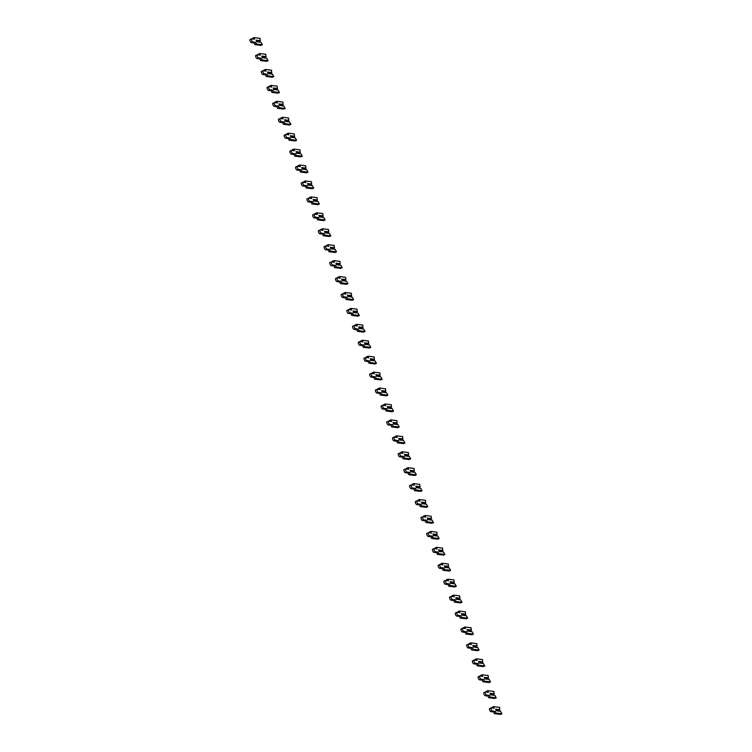 <?xml version="1.0" encoding="UTF-8"?>
<svg xmlns="http://www.w3.org/2000/svg" width="752" height="752" viewBox="0 0 752 752"><rect width="100%" height="100%" fill="white"/><g stroke="black" fill="none" stroke-linecap="round" stroke-linejoin="round"><path stroke-width="1.13" d="M496.038 710.17L499.713 710.085L499.648 707.388L493.538 706.626L494.13 708.262L491.216 707.895A1.673 0.555 66.6 0 0 491.112 707.914A1.673 0.555 66.6 0 0 491.206 709.521A1.673 0.555 66.6 0 0 492.334 711.007L495.239 711.364L495.822 712.999L501.922 713.751L500.559 711.298L496.207 710.64M491.028 707.98L489.731 708.544A1.673 0.555 66.6 0 0 489.618 708.553A1.673 0.555 66.6 0 0 489.712 710.17A1.673 0.555 66.6 0 0 490.84 711.646L493.744 712.012L494.337 713.639L500.437 714.4L501.922 713.751M493.538 706.626L492.052 707.265L492.325 708.036M499.713 710.085L495.841 709.606M500.559 711.298L496.254 710.772L495.681 709.174L499.986 709.709M495.239 711.364L493.744 712.012M495.822 712.999L494.337 713.639M490.332 694.237L494.008 694.162L493.942 691.455L487.841 690.693L488.424 692.329L485.519 691.972A1.673 0.555 66.6 0 0 485.407 691.981A1.673 0.555 66.6 0 0 485.501 693.588A1.673 0.555 66.6 0 0 486.629 695.074L489.533 695.431L490.116 697.066L496.226 697.828L494.854 695.374L490.501 694.707M485.322 692.056L484.025 692.611A1.673 0.555 66.6 0 0 483.912 692.63A1.673 0.555 66.6 0 0 484.015 694.237A1.673 0.555 66.6 0 0 485.134 695.722L488.048 696.079L488.631 697.715L494.731 698.467L496.226 697.828M487.841 690.693L486.347 691.342L486.619 692.103M494.008 694.162L490.135 693.673M494.854 695.374L490.548 694.839L489.975 693.25L494.28 693.776M489.533 695.431L488.048 696.079M490.116 697.066L488.631 697.715M484.636 678.313L488.302 678.229L488.236 675.522L482.135 674.77L482.718 676.396L479.814 676.039A1.673 0.555 66.6 0 0 479.701 676.048A1.673 0.555 66.6 0 0 479.795 677.665A1.673 0.555 66.6 0 0 480.923 679.141L483.827 679.507L484.42 681.143L490.52 681.895L489.148 679.441L484.796 678.783M479.616 676.123L478.319 676.687A1.673 0.555 66.6 0 0 478.216 676.697A1.673 0.555 66.6 0 0 478.31 678.304A1.673 0.555 66.6 0 0 479.438 679.789L482.342 680.146L482.925 681.782L489.026 682.543L490.52 681.895M482.135 674.77L480.641 675.409L480.923 676.18M488.302 678.229L484.429 677.749M489.148 679.441L484.843 678.906L484.279 677.317L488.584 677.853M483.827 679.507L482.342 680.146M484.42 681.143L482.925 681.782M478.93 662.38L482.605 662.296L482.53 659.598L476.43 658.837L477.012 660.472L474.108 660.106A1.673 0.555 66.6 0 0 473.995 660.124A1.673 0.555 66.6 0 0 474.098 661.732A1.673 0.555 66.6 0 0 475.217 663.217L478.131 663.574L478.714 665.21L484.814 665.971L483.442 663.518L479.099 662.85M473.91 660.19L472.623 660.754A1.673 0.555 66.6 0 0 472.51 660.764A1.673 0.555 66.6 0 0 472.604 662.38A1.673 0.555 66.6 0 0 473.732 663.856L476.636 664.223L477.219 665.858L483.329 666.61L484.814 665.971M476.43 658.837L474.944 659.485L475.217 660.247M482.605 662.296L478.723 661.816M483.442 663.518L479.146 662.982L478.573 661.384L482.878 661.92M478.131 663.574L476.636 664.223M478.714 665.21L477.219 665.858M473.224 646.457L476.9 646.372L476.834 643.665L470.724 642.913L471.316 644.539L468.402 644.182A1.673 0.555 66.6 0 0 468.299 644.191A1.673 0.555 66.6 0 0 468.393 645.808A1.673 0.555 66.6 0 0 469.521 647.284L472.425 647.651L473.008 649.277L479.109 650.038L477.746 647.585L473.393 646.927M468.214 644.267L466.917 644.821A1.673 0.555 66.6 0 0 466.804 644.84A1.673 0.555 66.6 0 0 466.898 646.447A1.673 0.555 66.6 0 0 468.026 647.933L470.931 648.29L471.523 649.925L477.623 650.687L479.109 650.038M470.724 642.913L469.239 643.552L469.511 644.314M476.9 646.372L473.027 645.893M477.746 647.585L473.44 647.049L472.867 645.46L477.172 645.996M472.425 647.651L470.931 648.29M473.008 649.277L471.523 649.925M467.518 630.524L471.194 630.439L471.128 627.741L465.027 626.98L465.61 628.616L462.706 628.249A1.673 0.555 66.6 0 0 462.593 628.268A1.673 0.555 66.6 0 0 462.687 629.875A1.673 0.555 66.6 0 0 463.815 631.36L466.719 631.718L467.302 633.353L473.412 634.115L472.04 631.661L467.688 630.994M462.508 628.334L461.211 628.898A1.673 0.555 66.6 0 0 461.098 628.907A1.673 0.555 66.6 0 0 461.202 630.524A1.673 0.555 66.6 0 0 462.32 632L465.234 632.366L465.817 633.992L471.918 634.754L473.412 634.115M465.027 626.98L463.533 627.619L463.805 628.39M471.194 630.439L467.321 629.96M472.04 631.661L467.735 631.125L467.161 629.527L471.466 630.063M466.719 631.718L465.234 632.366M467.302 633.353L465.817 633.992M461.822 614.591L465.488 614.516L465.422 611.808L459.322 611.047L459.904 612.683L457 612.325A1.673 0.555 66.6 0 0 456.887 612.335A1.673 0.555 66.6 0 0 456.981 613.942A1.673 0.555 66.6 0 0 458.109 615.427L461.014 615.794L461.606 617.42L467.706 618.182L466.334 615.728L461.982 615.07M456.802 612.41L455.505 612.965A1.673 0.555 66.6 0 0 455.402 612.983A1.673 0.555 66.6 0 0 455.496 614.591A1.673 0.555 66.6 0 0 456.624 616.076L459.528 616.433L460.111 618.069L466.212 618.821L467.706 618.182M459.322 611.047L457.827 611.696L458.109 612.457M465.488 614.516L461.615 614.027M466.334 615.728L462.029 615.192L461.465 613.604L465.77 614.13M461.014 615.794L459.528 616.433M461.606 617.42L460.111 618.069M456.116 598.667L459.792 598.583L459.716 595.875L453.616 595.123L454.199 596.75L451.294 596.392A1.673 0.555 66.6 0 0 451.181 596.411A1.673 0.555 66.6 0 0 451.285 598.019A1.673 0.555 66.6 0 0 452.403 599.494L455.317 599.861L455.9 601.497L462.001 602.249L460.628 599.795L456.285 599.137M451.097 596.477L449.809 597.041A1.673 0.555 66.6 0 0 449.696 597.05A1.673 0.555 66.6 0 0 449.79 598.658A1.673 0.555 66.6 0 0 450.918 600.143L453.823 600.5L454.405 602.136L460.515 602.897L462.001 602.249M453.616 595.123L452.131 595.763L452.403 596.533M459.792 598.583L455.909 598.103M460.628 599.795L456.332 599.259L455.759 597.671L460.064 598.207M455.317 599.861L453.823 600.5M455.9 601.497L454.405 602.136M450.41 582.734L454.086 582.65L454.02 579.952L447.91 579.19L448.502 580.826L445.588 580.459A1.673 0.555 66.6 0 0 445.485 580.478A1.673 0.555 66.6 0 0 445.579 582.086A1.673 0.555 66.6 0 0 446.707 583.571L449.611 583.928L450.194 585.564L456.295 586.325L454.932 583.872L450.58 583.204M445.4 580.544L444.103 581.108A1.673 0.555 66.6 0 0 443.99 581.117A1.673 0.555 66.6 0 0 444.084 582.734A1.673 0.555 66.6 0 0 445.212 584.21L448.117 584.577L448.709 586.212L454.81 586.964L456.295 586.325M447.91 579.19L446.425 579.839L446.697 580.6M454.086 582.65L450.213 582.17M454.932 583.872L450.627 583.336L450.053 581.738L454.358 582.274M449.611 583.928L448.117 584.577M450.194 585.564L448.709 586.212M444.705 566.811L448.38 566.726L448.314 564.019L442.214 563.267L442.796 564.893L439.892 564.536A1.673 0.555 66.6 0 0 439.779 564.545A1.673 0.555 66.6 0 0 439.873 566.162A1.673 0.555 66.6 0 0 441.001 567.638L443.906 568.004L444.488 569.631L450.598 570.392L449.226 567.939L444.874 567.281M439.694 564.62L438.397 565.175A1.673 0.555 66.6 0 0 438.284 565.194A1.673 0.555 66.6 0 0 438.388 566.801A1.673 0.555 66.6 0 0 439.506 568.286L442.42 568.644L443.003 570.279L449.104 571.041L450.598 570.392M442.214 563.267L440.719 563.906L440.992 564.667M448.38 566.726L444.507 566.247M449.226 567.939L444.921 567.403L444.347 565.814L448.653 566.35M443.906 568.004L442.42 568.644M444.488 569.631L443.003 570.279M438.999 550.878L442.674 550.793L442.608 548.095L436.508 547.334L437.091 548.969L434.186 548.603A1.673 0.555 66.6 0 0 434.073 548.622A1.673 0.555 66.6 0 0 434.167 550.229A1.673 0.555 66.6 0 0 435.295 551.714L438.2 552.071L438.792 553.707L444.893 554.468L443.52 552.015L439.168 551.348M433.989 548.687L432.691 549.251A1.673 0.555 66.6 0 0 432.588 549.261A1.673 0.555 66.6 0 0 432.682 550.878A1.673 0.555 66.6 0 0 433.81 552.353L436.715 552.72L437.297 554.346L443.398 555.108L444.893 554.468M436.508 547.334L435.013 547.982L435.286 548.744M442.674 550.793L438.801 550.314M443.52 552.015L439.215 551.479L438.651 549.881L442.956 550.417M438.2 552.071L436.715 552.72M438.792 553.707L437.297 554.346M433.302 534.945L436.978 534.869L436.903 532.162L430.802 531.401L431.385 533.036L428.48 532.679A1.673 0.555 66.6 0 0 428.367 532.689A1.673 0.555 66.6 0 0 428.471 534.296A1.673 0.555 66.6 0 0 429.589 535.781L432.503 536.148L433.086 537.774L439.187 538.535L437.814 536.082L433.472 535.424M428.283 532.764L426.995 533.318A1.673 0.555 66.6 0 0 426.882 533.337A1.673 0.555 66.6 0 0 426.976 534.945A1.673 0.555 66.6 0 0 428.104 536.43L431.009 536.787L431.592 538.423L437.702 539.175L439.187 538.535M430.802 531.401L429.317 532.049L429.589 532.811M436.978 534.869L433.096 534.381M437.814 536.082L433.519 535.546L432.945 533.958L437.25 534.493M432.503 536.148L431.009 536.787M433.086 537.774L431.592 538.423M427.597 519.021L431.272 518.936L431.206 516.239L425.096 515.477L425.688 517.113L422.774 516.746A1.673 0.555 66.6 0 0 422.671 516.765A1.673 0.555 66.6 0 0 422.765 518.372A1.673 0.555 66.6 0 0 423.893 519.858L426.798 520.215L427.38 521.85L433.481 522.602L432.118 520.149L427.766 519.491M422.586 516.831L421.289 517.395A1.673 0.555 66.6 0 0 421.176 517.404A1.673 0.555 66.6 0 0 421.27 519.012A1.673 0.555 66.6 0 0 422.398 520.497L425.303 520.854L425.895 522.49L431.996 523.251L433.481 522.602M425.096 515.477L423.611 516.116L423.884 516.887M431.272 518.936L427.399 518.457M432.118 520.149L427.813 519.613L427.239 518.025L431.545 518.56M426.798 520.215L425.303 520.854M427.38 521.85L425.895 522.49M421.891 503.088L425.566 503.003L425.5 500.306L419.4 499.544L419.983 501.18L417.078 500.813A1.673 0.555 66.6 0 0 416.965 500.832A1.673 0.555 66.6 0 0 417.059 502.439A1.673 0.555 66.6 0 0 418.187 503.925L421.092 504.282L421.675 505.917L427.785 506.679L426.412 504.225L422.06 503.558M416.881 500.898L415.583 501.462A1.673 0.555 66.6 0 0 415.471 501.471A1.673 0.555 66.6 0 0 415.574 503.088A1.673 0.555 66.6 0 0 416.693 504.564L419.607 504.93L420.189 506.566L426.29 507.318L427.785 506.679M419.4 499.544L417.905 500.193L418.178 500.954M425.566 503.003L421.693 502.524M426.412 504.225L422.107 503.69L421.534 502.092L425.839 502.627M421.092 504.282L419.607 504.93M421.675 505.917L420.189 506.566M416.185 487.164L419.86 487.08L419.795 484.373L413.694 483.621L414.277 485.247L411.372 484.89A1.673 0.555 66.6 0 0 411.259 484.899A1.673 0.555 66.6 0 0 411.353 486.516A1.673 0.555 66.6 0 0 412.481 487.992L415.386 488.358L415.978 489.984L422.079 490.746L420.706 488.292L416.354 487.634M411.175 484.974L409.878 485.529A1.673 0.555 66.6 0 0 409.774 485.548A1.673 0.555 66.6 0 0 409.868 487.155A1.673 0.555 66.6 0 0 410.996 488.64L413.901 488.997L414.484 490.633L420.584 491.394L422.079 490.746M413.694 483.621L412.199 484.26L412.472 485.031M419.86 487.08L415.988 486.6M420.706 488.292L416.401 487.757L415.837 486.168L420.142 486.704M415.386 488.358L413.901 488.997M415.978 489.984L414.484 490.633M410.489 471.231L414.164 471.147L414.089 468.449L407.988 467.688L408.571 469.323L405.666 468.957A1.673 0.555 66.6 0 0 405.554 468.975A1.673 0.555 66.6 0 0 405.657 470.583A1.673 0.555 66.6 0 0 406.776 472.068L409.69 472.425L410.272 474.061L416.373 474.822L415.001 472.369L410.658 471.701M405.469 469.041L404.181 469.605A1.673 0.555 66.6 0 0 404.068 469.615A1.673 0.555 66.6 0 0 404.162 471.231A1.673 0.555 66.6 0 0 405.29 472.707L408.195 473.074L408.778 474.7L414.888 475.461L416.373 474.822M407.988 467.688L406.503 468.336L406.776 469.098M414.164 471.147L410.282 470.667M415.001 472.369L410.705 471.833L410.131 470.235L414.437 470.771M409.69 472.425L408.195 473.074M410.272 474.061L408.778 474.7M404.783 455.298L408.458 455.223L408.392 452.516L402.282 451.755L402.875 453.39L399.961 453.033A1.673 0.555 66.6 0 0 399.857 453.042A1.673 0.555 66.6 0 0 399.951 454.659A1.673 0.555 66.6 0 0 401.079 456.135L403.984 456.502L404.567 458.128L410.667 458.889L409.304 456.436L404.952 455.778M399.773 453.118L398.475 453.672A1.673 0.555 66.6 0 0 398.363 453.691A1.673 0.555 66.6 0 0 398.457 455.298A1.673 0.555 66.6 0 0 399.585 456.784L402.489 457.141L403.081 458.776L409.182 459.528L410.667 458.889M402.282 451.755L400.797 452.403L401.07 453.165M408.458 455.223L404.576 454.734M409.304 456.436L404.999 455.9L404.426 454.311L408.731 454.847M403.984 456.502L402.489 457.141M404.567 458.128L403.081 458.776M399.077 439.375L402.752 439.29L402.687 436.592L396.586 435.831L397.169 437.467L394.264 437.1A1.673 0.555 66.6 0 0 394.151 437.119A1.673 0.555 66.6 0 0 394.245 438.726A1.673 0.555 66.6 0 0 395.373 440.211L398.278 440.569L398.861 442.204L404.971 442.956L403.598 440.503L399.246 439.845M394.067 437.185L392.77 437.749A1.673 0.555 66.6 0 0 392.657 437.758A1.673 0.555 66.6 0 0 392.76 439.365A1.673 0.555 66.6 0 0 393.879 440.851L396.793 441.217L397.376 442.843L403.476 443.605L404.971 442.956M396.586 435.831L395.091 436.47L395.364 437.241M402.752 439.29L398.88 438.811M403.598 440.503L399.293 439.967L398.72 438.378L403.025 438.914M398.278 440.569L396.793 441.217M398.861 442.204L397.376 442.843M393.371 423.442L397.047 423.367L396.981 420.659L390.88 419.898L391.463 421.534L388.558 421.176A1.673 0.555 66.6 0 0 388.446 421.186A1.673 0.555 66.6 0 0 388.54 422.793A1.673 0.555 66.6 0 0 389.668 424.278L392.572 424.636L393.164 426.271L399.265 427.033L397.893 424.579L393.54 423.912M388.361 421.252L387.064 421.816A1.673 0.555 66.6 0 0 386.96 421.825A1.673 0.555 66.6 0 0 387.054 423.442A1.673 0.555 66.6 0 0 388.182 424.918L391.087 425.284L391.67 426.92L397.77 427.672L399.265 427.033M390.88 419.898L389.386 420.547L389.658 421.308M397.047 423.367L393.174 422.878M397.893 424.579L393.587 424.043L393.023 422.445L397.329 422.981M392.572 424.636L391.087 425.284M393.164 426.271L391.67 426.92M387.675 407.518L391.35 407.434L391.275 404.726L385.174 403.974L385.757 405.601L382.853 405.243A1.673 0.555 66.6 0 0 382.74 405.253A1.673 0.555 66.6 0 0 382.843 406.87A1.673 0.555 66.6 0 0 383.962 408.345L386.876 408.712L387.459 410.338L393.559 411.1L392.187 408.646L387.844 407.988M382.655 405.328L381.367 405.883A1.673 0.555 66.6 0 0 381.255 405.901A1.673 0.555 66.6 0 0 381.349 407.509A1.673 0.555 66.6 0 0 382.477 408.994L385.381 409.351L385.964 410.987L392.074 411.748L393.559 411.1M385.174 403.974L383.689 404.614L383.962 405.384M391.35 407.434L387.468 406.954M392.187 408.646L387.891 408.11L387.318 406.522L391.623 407.058M386.876 408.712L385.381 409.351M387.459 410.338L385.964 410.987M381.969 391.585L385.644 391.501L385.579 388.803L379.469 388.041L380.061 389.677L377.147 389.31A1.673 0.555 66.6 0 0 377.043 389.329A1.673 0.555 66.6 0 0 377.137 390.937A1.673 0.555 66.6 0 0 378.265 392.422L381.17 392.779L381.753 394.415L387.853 395.176L386.49 392.723L382.138 392.055M376.959 389.395L375.662 389.959A1.673 0.555 66.6 0 0 375.549 389.968A1.673 0.555 66.6 0 0 375.643 391.585A1.673 0.555 66.6 0 0 376.771 393.061L379.675 393.428L380.268 395.054L386.368 395.815L387.853 395.176M379.469 388.041L377.983 388.69L378.256 389.451M385.644 391.501L381.762 391.021M386.49 392.723L382.185 392.187L381.612 390.589L385.917 391.125M381.17 392.779L379.675 393.428M381.753 394.415L380.268 395.054M376.263 375.652L379.939 375.577L379.873 372.87L373.772 372.108L374.355 373.744L371.45 373.387A1.673 0.555 66.6 0 0 371.338 373.396A1.673 0.555 66.6 0 0 371.432 375.013A1.673 0.555 66.6 0 0 372.56 376.489L375.464 376.855L376.047 378.482L382.157 379.243L380.785 376.79L376.432 376.132M371.253 373.471L369.956 374.026A1.673 0.555 66.6 0 0 369.843 374.045A1.673 0.555 66.6 0 0 369.937 375.652A1.673 0.555 66.6 0 0 371.065 377.137L373.979 377.495L374.562 379.13L380.662 379.892L382.157 379.243M373.772 372.108L372.278 372.757L372.55 373.518M379.939 375.577L376.066 375.088M380.785 376.79L376.479 376.254L375.906 374.665L380.211 375.201M375.464 376.855L373.979 377.495M376.047 378.482L374.562 379.13M370.557 359.729L374.233 359.644L374.167 356.946L368.066 356.185L368.649 357.82L365.745 357.454A1.673 0.555 66.6 0 0 365.632 357.473A1.673 0.555 66.6 0 0 365.726 359.08A1.673 0.555 66.6 0 0 366.854 360.565L369.758 360.922L370.351 362.558L376.451 363.31L375.079 360.857L370.727 360.199M365.547 357.538L364.25 358.102A1.673 0.555 66.6 0 0 364.147 358.112A1.673 0.555 66.6 0 0 364.241 359.719A1.673 0.555 66.6 0 0 365.369 361.204L368.273 361.571L368.856 363.197L374.957 363.959L376.451 363.31M368.066 356.185L366.572 356.824L366.844 357.595M374.233 359.644L370.36 359.165M375.079 360.857L370.774 360.33L370.21 358.732L374.515 359.268M369.758 360.922L368.273 361.571M370.351 362.558L368.856 363.197M364.861 343.796L368.536 343.72L368.461 341.013L362.361 340.252L362.943 341.887L360.039 341.53A1.673 0.555 66.6 0 0 359.926 341.54A1.673 0.555 66.6 0 0 360.029 343.147A1.673 0.555 66.6 0 0 361.148 344.632L364.062 344.989L364.645 346.625L370.745 347.386L369.373 344.933L365.03 344.266M359.841 341.605L358.544 342.169A1.673 0.555 66.6 0 0 358.441 342.188A1.673 0.555 66.6 0 0 358.535 343.796A1.673 0.555 66.6 0 0 359.663 345.281L362.567 345.638L363.15 347.274L369.26 348.026L370.745 347.386M362.361 340.252L360.875 340.9L361.148 341.662M368.536 343.72L364.654 343.232M369.373 344.933L365.068 344.397L364.504 342.799L368.809 343.335M364.062 344.989L362.567 345.638M364.645 346.625L363.15 347.274M359.155 327.872L362.831 327.787L362.765 325.08L356.655 324.328L357.247 325.954L354.333 325.597A1.673 0.555 66.6 0 0 354.23 325.607A1.673 0.555 66.6 0 0 354.324 327.223A1.673 0.555 66.6 0 0 355.452 328.699L358.356 329.066L358.939 330.701L365.04 331.453L363.677 329L359.324 328.342M354.145 325.682L352.848 326.236A1.673 0.555 66.6 0 0 352.735 326.255A1.673 0.555 66.6 0 0 352.829 327.863A1.673 0.555 66.6 0 0 353.957 329.348L356.862 329.705L357.454 331.341L363.554 332.102L365.04 331.453M356.655 324.328L355.17 324.967L355.442 325.738M362.831 327.787L358.948 327.308M363.677 329L359.371 328.464L358.798 326.876L363.103 327.411M358.356 329.066L356.862 329.705M358.939 330.701L357.454 331.341M353.449 311.939L357.125 311.854L357.059 309.157L350.958 308.395L351.541 310.031L348.637 309.664A1.673 0.555 66.6 0 0 348.524 309.683A1.673 0.555 66.6 0 0 348.618 311.29A1.673 0.555 66.6 0 0 349.746 312.776L352.65 313.133L353.233 314.768L359.343 315.53L357.971 313.076L353.619 312.409M348.439 309.749L347.142 310.313A1.673 0.555 66.6 0 0 347.029 310.322A1.673 0.555 66.6 0 0 347.123 311.939A1.673 0.555 66.6 0 0 348.251 313.415L351.165 313.781L351.748 315.408L357.849 316.169L359.343 315.53M350.958 308.395L349.464 309.044L349.736 309.805M357.125 311.854L353.252 311.375M357.971 313.076L353.666 312.541L353.092 310.943L357.397 311.478M352.65 313.133L351.165 313.781M353.233 314.768L351.748 315.408M347.744 296.015L351.419 295.931L351.353 293.224L345.253 292.472L345.835 294.098L342.931 293.741A1.673 0.555 66.6 0 0 342.818 293.75A1.673 0.555 66.6 0 0 342.912 295.367A1.673 0.555 66.6 0 0 344.04 296.843L346.945 297.209L347.537 298.835L353.637 299.597L352.265 297.143L347.913 296.485M342.733 293.825L341.436 294.38A1.673 0.555 66.6 0 0 341.333 294.399A1.673 0.555 66.6 0 0 341.427 296.006A1.673 0.555 66.6 0 0 342.555 297.491L345.459 297.848L346.042 299.484L352.143 300.245L353.637 299.597M345.253 292.472L343.758 293.111L344.031 293.872M351.419 295.931L347.546 295.442M352.265 297.143L347.96 296.608L347.396 295.019L351.692 295.555M346.945 297.209L345.459 297.848M347.537 298.835L346.042 299.484M342.047 280.082L345.723 279.998L345.647 277.3L339.547 276.539L340.13 278.174L337.225 277.808A1.673 0.555 66.6 0 0 337.112 277.826A1.673 0.555 66.6 0 0 337.216 279.434A1.673 0.555 66.6 0 0 338.334 280.919L341.248 281.276L341.831 282.912L347.932 283.664L346.559 281.21L342.216 280.552M337.028 277.892L335.73 278.456A1.673 0.555 66.6 0 0 335.627 278.466A1.673 0.555 66.6 0 0 335.721 280.082A1.673 0.555 66.6 0 0 336.849 281.558L339.754 281.925L340.336 283.551L346.446 284.312L347.932 283.664M339.547 276.539L338.062 277.178L338.334 277.949M345.723 279.998L341.84 279.518M346.559 281.21L342.254 280.684L341.69 279.086L345.995 279.622M341.248 281.276L339.754 281.925M341.831 282.912L340.336 283.551M336.341 264.149L340.017 264.074L339.951 261.367L333.841 260.606L334.433 262.241L331.519 261.884A1.673 0.555 66.6 0 0 331.416 261.893A1.673 0.555 66.6 0 0 331.51 263.501A1.673 0.555 66.6 0 0 332.638 264.986L335.542 265.343L336.125 266.979L342.226 267.74L340.863 265.287L336.511 264.619M331.331 261.969L330.034 262.523A1.673 0.555 66.6 0 0 329.921 262.542A1.673 0.555 66.6 0 0 330.015 264.149A1.673 0.555 66.6 0 0 331.143 265.635L334.048 265.992L334.64 267.627L340.741 268.379L342.226 267.74M333.841 260.606L332.356 261.254L332.628 262.016M340.017 264.074L336.135 263.585M340.863 265.287L336.558 264.751L335.984 263.153L340.289 263.689M335.542 265.343L334.048 265.992M336.125 266.979L334.64 267.627M330.636 248.226L334.311 248.141L334.245 245.434L328.145 244.682L328.727 246.308L325.823 245.951A1.673 0.555 66.6 0 0 325.71 245.96A1.673 0.555 66.6 0 0 325.804 247.577A1.673 0.555 66.6 0 0 326.932 249.053L329.837 249.42L330.419 251.055L336.529 251.807L335.157 249.354L330.805 248.696M325.625 246.036L324.328 246.6A1.673 0.555 66.6 0 0 324.215 246.609A1.673 0.555 66.6 0 0 324.309 248.216A1.673 0.555 66.6 0 0 325.437 249.702L328.351 250.059L328.934 251.694L335.035 252.456L336.529 251.807M328.145 244.682L326.65 245.321L326.923 246.092M334.311 248.141L330.438 247.662M335.157 249.354L330.852 248.818L330.278 247.229L334.584 247.765M329.837 249.42L328.351 250.059M330.419 251.055L328.934 251.694M324.93 232.293L328.605 232.208L328.539 229.51L322.439 228.749L323.022 230.385L320.117 230.018A1.673 0.555 66.6 0 0 320.004 230.037A1.673 0.555 66.6 0 0 320.098 231.644A1.673 0.555 66.6 0 0 321.226 233.129L324.131 233.487L324.723 235.122L330.824 235.884L329.451 233.43L325.099 232.763M319.92 230.103L318.622 230.667A1.673 0.555 66.6 0 0 318.519 230.676A1.673 0.555 66.6 0 0 318.613 232.293A1.673 0.555 66.6 0 0 319.741 233.769L322.646 234.135L323.228 235.761L329.329 236.523L330.824 235.884M322.439 228.749L320.944 229.398L321.217 230.159M328.605 232.208L324.732 231.729M329.451 233.43L325.146 232.894L324.582 231.296L328.878 231.832M324.131 233.487L322.646 234.135M324.723 235.122L323.228 235.761M319.233 216.369L322.909 216.285L322.834 213.577L316.733 212.825L317.316 214.452L314.411 214.094A1.673 0.555 66.6 0 0 314.298 214.104A1.673 0.555 66.6 0 0 314.392 215.721A1.673 0.555 66.6 0 0 315.52 217.196L318.434 217.563L319.017 219.189L325.118 219.951L323.745 217.497L319.403 216.839M314.214 214.179L312.917 214.734A1.673 0.555 66.6 0 0 312.813 214.752A1.673 0.555 66.6 0 0 312.907 216.36A1.673 0.555 66.6 0 0 314.035 217.845L316.94 218.202L317.523 219.838L323.633 220.599L325.118 219.951M316.733 212.825L315.248 213.465L315.52 214.226M322.909 216.285L319.027 215.805M323.745 217.497L319.44 216.961L318.876 215.373L323.181 215.909M318.434 217.563L316.94 218.202M319.017 219.189L317.523 219.838M313.528 200.436L317.203 200.352L317.137 197.654L311.027 196.892L311.619 198.528L308.705 198.161A1.673 0.555 66.6 0 0 308.602 198.18A1.673 0.555 66.6 0 0 308.696 199.788A1.673 0.555 66.6 0 0 309.824 201.273L312.729 201.63L313.311 203.266L319.412 204.018L318.049 201.564L313.697 200.906M308.517 198.246L307.22 198.81A1.673 0.555 66.6 0 0 307.107 198.819A1.673 0.555 66.6 0 0 307.201 200.436A1.673 0.555 66.6 0 0 308.329 201.912L311.234 202.279L311.826 203.905L317.927 204.666L319.412 204.018M311.027 196.892L309.542 197.532L309.815 198.302M317.203 200.352L313.321 199.872M318.049 201.564L313.744 201.038L313.17 199.44L317.476 199.976M312.729 201.63L311.234 202.279M313.311 203.266L311.826 203.905M307.822 184.503L311.497 184.428L311.431 181.721L305.331 180.959L305.914 182.595L303 182.238A1.673 0.555 66.6 0 0 302.896 182.247A1.673 0.555 66.6 0 0 302.99 183.855A1.673 0.555 66.6 0 0 304.118 185.34L307.023 185.697L307.606 187.333L313.716 188.094L312.343 185.641L307.991 184.973M302.812 182.322L301.514 182.877A1.673 0.555 66.6 0 0 301.402 182.896A1.673 0.555 66.6 0 0 301.496 184.503A1.673 0.555 66.6 0 0 302.624 185.988L305.538 186.346L306.12 187.981L312.221 188.733L313.716 188.094M305.331 180.959L303.836 181.608L304.109 182.369M311.497 184.428L307.624 183.939M312.343 185.641L308.038 185.105L307.465 183.516L311.77 184.043M307.023 185.697L305.538 186.346M307.606 187.333L306.12 187.981M302.116 168.58L305.791 168.495L305.726 165.788L299.625 165.036L300.208 166.662L297.303 166.305A1.673 0.555 66.6 0 0 297.19 166.314A1.673 0.555 66.6 0 0 297.284 167.931A1.673 0.555 66.6 0 0 298.412 169.407L301.317 169.773L301.909 171.409L308.01 172.161L306.637 169.708L302.285 169.05M297.106 166.389L295.809 166.953A1.673 0.555 66.6 0 0 295.705 166.963A1.673 0.555 66.6 0 0 295.799 168.57A1.673 0.555 66.6 0 0 296.927 170.055L299.832 170.413L300.415 172.048L306.515 172.81L308.01 172.161M299.625 165.036L298.13 165.675L298.403 166.446M305.791 168.495L301.919 168.016M306.637 169.708L302.332 169.172L301.768 167.583L306.064 168.119M301.317 169.773L299.832 170.413M301.909 171.409L300.415 172.048M296.42 152.647L300.095 152.562L300.02 149.864L293.919 149.103L294.502 150.738L291.597 150.372A1.673 0.555 66.6 0 0 291.485 150.391A1.673 0.555 66.6 0 0 291.579 151.998A1.673 0.555 66.6 0 0 292.707 153.483L295.621 153.84L296.203 155.476L302.304 156.237L300.932 153.784L296.589 153.117M291.4 150.456L290.103 151.02A1.673 0.555 66.6 0 0 289.999 151.03A1.673 0.555 66.6 0 0 290.093 152.647A1.673 0.555 66.6 0 0 291.221 154.122L294.126 154.489L294.709 156.125L300.819 156.877L302.304 156.237M293.919 149.103L292.434 149.751L292.707 150.513M300.095 152.562L296.213 152.083M300.932 153.784L296.626 153.248L296.062 151.65L300.368 152.186M295.621 153.84L294.126 154.489M296.203 155.476L294.709 156.125M290.714 136.723L294.389 136.638L294.323 133.931L288.213 133.179L288.806 134.805L285.892 134.448A1.673 0.555 66.6 0 0 285.788 134.458A1.673 0.555 66.6 0 0 285.882 136.074A1.673 0.555 66.6 0 0 287.01 137.55L289.915 137.917L290.498 139.543L296.598 140.304L295.235 137.851L290.883 137.193M285.704 134.533L284.406 135.087A1.673 0.555 66.6 0 0 284.294 135.106A1.673 0.555 66.6 0 0 284.388 136.714A1.673 0.555 66.6 0 0 285.516 138.199L288.42 138.556L289.012 140.192L295.113 140.953L296.598 140.304M288.213 133.179L286.728 133.818L287.001 134.58M294.389 136.638L290.507 136.159M295.235 137.851L290.93 137.315L290.357 135.727L294.662 136.262M289.915 137.917L288.42 138.556M290.498 139.543L289.012 140.192M285.008 120.79L288.683 120.705L288.618 118.008L282.517 117.246L283.1 118.882L280.186 118.515A1.673 0.555 66.6 0 0 280.082 118.534A1.673 0.555 66.6 0 0 280.176 120.141A1.673 0.555 66.6 0 0 281.304 121.627L284.209 121.984L284.792 123.619L290.902 124.381L289.529 121.927L285.177 121.26M279.998 118.6L278.701 119.164A1.673 0.555 66.6 0 0 278.588 119.173A1.673 0.555 66.6 0 0 278.682 120.79A1.673 0.555 66.6 0 0 279.81 122.266L282.724 122.632L283.307 124.259L289.407 125.02L290.902 124.381M282.517 117.246L281.022 117.885L281.295 118.656M288.683 120.705L284.811 120.226M289.529 121.927L285.224 121.392L284.651 119.794L288.956 120.329M284.209 121.984L282.724 122.632M284.792 123.619L283.307 124.259M279.302 104.857L282.978 104.782L282.912 102.075L276.811 101.313L277.394 102.949L274.489 102.592A1.673 0.555 66.6 0 0 274.377 102.601A1.673 0.555 66.6 0 0 274.471 104.208A1.673 0.555 66.6 0 0 275.599 105.694L278.503 106.06L279.095 107.686L285.196 108.448L283.824 105.994L279.471 105.336M274.292 102.676L272.995 103.231A1.673 0.555 66.6 0 0 272.891 103.25A1.673 0.555 66.6 0 0 272.985 104.857A1.673 0.555 66.6 0 0 274.113 106.342L277.018 106.699L277.601 108.335L283.701 109.087L285.196 108.448M276.811 101.313L275.317 101.962L275.589 102.723M282.978 104.782L279.105 104.293M283.824 105.994L279.518 105.459L278.954 103.87L283.25 104.396M278.503 106.06L277.018 106.699M279.095 107.686L277.601 108.335M273.606 88.933L277.281 88.849L277.206 86.142L271.105 85.39L271.688 87.016L268.784 86.659A1.673 0.555 66.6 0 0 268.671 86.668A1.673 0.555 66.6 0 0 268.765 88.285A1.673 0.555 66.6 0 0 269.893 89.761L272.807 90.127L273.39 91.763L279.49 92.515L278.118 90.061L273.775 89.403M268.586 86.743L267.289 87.307A1.673 0.555 66.6 0 0 267.186 87.317A1.673 0.555 66.6 0 0 267.28 88.924A1.673 0.555 66.6 0 0 268.408 90.409L271.312 90.766L271.895 92.402L278.005 93.163L279.49 92.515M271.105 85.39L269.62 86.029L269.893 86.8M277.281 88.849L273.399 88.369M278.118 90.061L273.813 89.526L273.249 87.937L277.554 88.473M272.807 90.127L271.312 90.766M273.39 91.763L271.895 92.402M267.9 73L271.575 72.916L271.51 70.218L265.4 69.457L265.992 71.092L263.078 70.726A1.673 0.555 66.6 0 0 262.974 70.744A1.673 0.555 66.6 0 0 263.068 72.352A1.673 0.555 66.6 0 0 264.196 73.837L267.101 74.194L267.684 75.83L273.784 76.591L272.421 74.138L268.069 73.47M262.89 70.81L261.593 71.374A1.673 0.555 66.6 0 0 261.48 71.384A1.673 0.555 66.6 0 0 261.574 73A1.673 0.555 66.6 0 0 262.702 74.476L265.606 74.843L266.189 76.478L272.299 77.23L273.784 76.591M265.4 69.457L263.914 70.105L264.187 70.867M271.575 72.916L267.693 72.436M272.421 74.138L268.116 73.602L267.543 72.004L271.848 72.54M267.101 74.194L265.606 74.843M267.684 75.83L266.189 76.478M262.194 57.077L265.87 56.992L265.804 54.285L259.703 53.533L260.286 55.159L257.372 54.802A1.673 0.555 66.6 0 0 257.269 54.811A1.673 0.555 66.6 0 0 257.363 56.428A1.673 0.555 66.6 0 0 258.491 57.904L261.395 58.271L261.978 59.897L268.088 60.658L266.716 58.205L262.363 57.547M257.184 54.887L255.887 55.441A1.673 0.555 66.6 0 0 255.774 55.46A1.673 0.555 66.6 0 0 255.868 57.067A1.673 0.555 66.6 0 0 256.996 58.553L259.91 58.91L260.493 60.545L266.593 61.307L268.088 60.658M259.703 53.533L258.209 54.172L258.481 54.934M265.87 56.992L261.997 56.513M266.716 58.205L262.41 57.669L261.837 56.08L266.142 56.616M261.395 58.271L259.91 58.91M261.978 59.897L260.493 60.545M256.488 41.144L260.164 41.059L260.098 38.361L253.997 37.6L254.58 39.236L251.676 38.869A1.673 0.555 66.6 0 0 251.563 38.888A1.673 0.555 66.6 0 0 251.657 40.495A1.673 0.555 66.6 0 0 252.785 41.98L255.689 42.338L256.282 43.973L262.382 44.735L261.01 42.281L256.658 41.614M251.478 38.954L250.181 39.518A1.673 0.555 66.6 0 0 250.078 39.527A1.673 0.555 66.6 0 0 250.172 41.144A1.673 0.555 66.6 0 0 251.3 42.62L254.204 42.986L254.787 44.612L260.888 45.374L262.382 44.735M253.997 37.6L252.503 38.249L252.775 39.01M260.164 41.059L256.291 40.58M261.01 42.281L256.705 41.745L256.141 40.147L260.436 40.683M255.689 42.338L254.204 42.986M256.282 43.973L254.787 44.612M492.334 711.007L490.84 711.646M486.629 695.074L485.134 695.722M480.923 679.141L479.438 679.789M475.217 663.217L473.732 663.856M469.521 647.284L468.026 647.933M463.815 631.36L462.32 632M458.109 615.427L456.624 616.076M452.403 599.494L450.918 600.143M446.707 583.571L445.212 584.21M441.001 567.638L439.506 568.286M435.295 551.714L433.81 552.353M429.589 535.781L428.104 536.43M423.893 519.858L422.398 520.497M418.187 503.925L416.693 504.564M412.481 487.992L410.996 488.64M406.776 472.068L405.29 472.707M401.079 456.135L399.585 456.784M395.373 440.211L393.879 440.851M389.668 424.278L388.182 424.918M383.962 408.345L382.477 408.994M378.265 392.422L376.771 393.061M372.56 376.489L371.065 377.137M366.854 360.565L365.369 361.204M361.148 344.632L359.663 345.281M355.452 328.699L353.957 329.348M349.746 312.776L348.251 313.415M344.04 296.843L342.555 297.491M338.334 280.919L336.849 281.558M332.638 264.986L331.143 265.635M326.932 249.053L325.437 249.702M321.226 233.129L319.741 233.769M315.52 217.196L314.035 217.845M309.824 201.273L308.329 201.912M304.118 185.34L302.624 185.988M298.412 169.407L296.927 170.055M292.707 153.483L291.221 154.122M287.01 137.55L285.516 138.199M281.304 121.627L279.81 122.266M275.599 105.694L274.113 106.342M269.893 89.761L268.408 90.409M264.196 73.837L262.702 74.476M258.491 57.904L256.996 58.553M252.785 41.98L251.3 42.62M491.112 707.914L489.618 708.553M485.407 691.981L483.912 692.63M479.701 676.048L478.216 676.697M473.995 660.124L472.51 660.764M468.299 644.191L466.804 644.84M462.593 628.268L461.098 628.907M456.887 612.335L455.402 612.983M451.181 596.411L449.696 597.05M445.485 580.478L443.99 581.117M439.779 564.545L438.284 565.194M434.073 548.622L432.588 549.261M428.367 532.689L426.882 533.337M422.671 516.765L421.176 517.404M416.965 500.832L415.471 501.471M411.259 484.899L409.774 485.548M405.554 468.975L404.068 469.615M399.857 453.042L398.363 453.691M394.151 437.119L392.657 437.758M388.446 421.186L386.96 421.825M382.74 405.253L381.255 405.901M377.043 389.329L375.549 389.968M371.338 373.396L369.843 374.045M365.632 357.473L364.147 358.112M359.926 341.54L358.441 342.188M354.23 325.607L352.735 326.255M348.524 309.683L347.029 310.322M342.818 293.75L341.333 294.399M337.112 277.826L335.627 278.466M331.416 261.893L329.921 262.542M325.71 245.96L324.215 246.609M320.004 230.037L318.519 230.676M314.298 214.104L312.813 214.752M308.602 198.18L307.107 198.819M302.896 182.247L301.402 182.896M297.19 166.314L295.705 166.963M291.485 150.391L289.999 151.03M285.788 134.458L284.294 135.106M280.082 118.534L278.588 119.173M274.377 102.601L272.891 103.25M268.671 86.668L267.186 87.317M262.974 70.744L261.48 71.384M257.269 54.811L255.774 55.46M251.563 38.888L250.078 39.527"/></g></svg>
